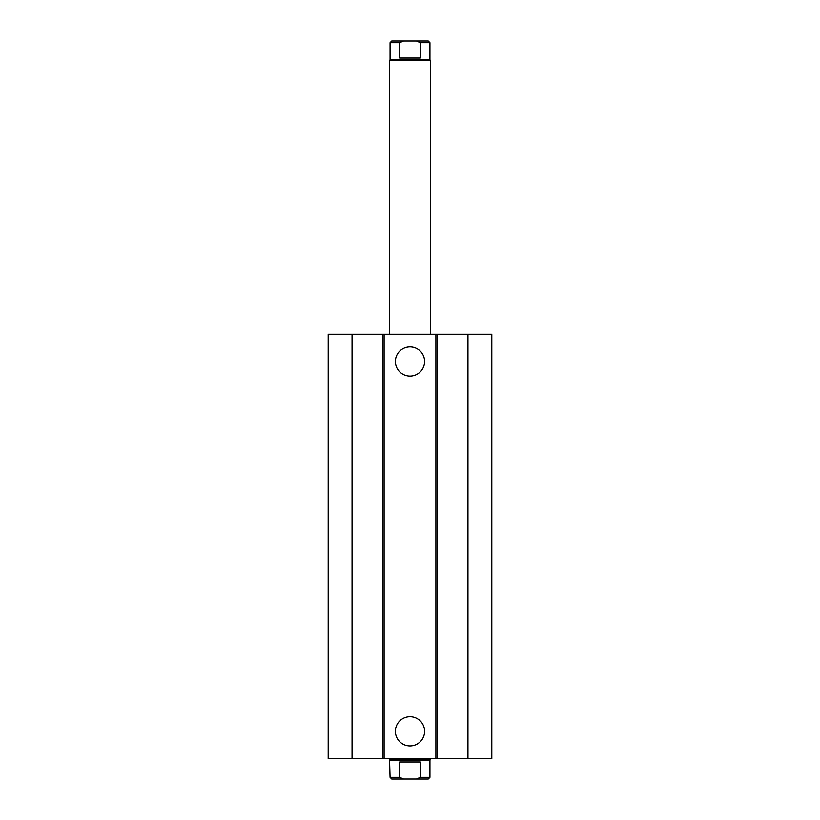 <?xml version="1.0" encoding="UTF-8"?>
<svg xmlns="http://www.w3.org/2000/svg" width="820" height="820" viewBox="0 0 820 820"><rect width="100%" height="100%" fill="white"/><g stroke="black" fill="none" stroke-linecap="round" stroke-linejoin="round"><path stroke-width="1.23" d="M424.596 361.425A14.596 14.596 0 0 1 402.702 374.074A14.596 14.596 0 0 1 402.702 348.777A14.596 14.596 0 0 1 424.596 361.425M424.596 731.276A14.596 14.596 0 0 1 402.702 743.924A14.596 14.596 0 0 1 402.702 718.638A14.596 14.596 0 0 1 424.596 731.276M352.046 334.15L352.046 758.551L328.184 758.551L328.184 334.15L435.902 334.15L435.902 758.551L491.815 758.551L491.815 334.15L467.953 334.15L467.953 758.551M384.098 334.15L384.098 758.551L435.902 758.551M382.725 334.15L382.725 758.551L384.098 758.551M435.902 334.15L437.275 334.15L437.275 758.551M437.275 334.15L467.953 334.15M352.046 758.551L382.725 758.551M420.352 777.298L416.488 779L428.235 779L429.936 777.298L420.352 777.298L420.352 761.954L399.647 761.954L399.647 777.298L390.064 777.298L389.551 759.361L430.449 759.361L430.449 758.551M416.488 779L403.512 779L399.647 777.298M429.936 777.298L429.936 760.253L390.064 760.253M390.064 777.298L391.765 779L403.512 779M399.647 58.046L399.647 42.701L403.512 41L416.488 41L420.352 42.701L420.352 58.046L399.647 58.046M403.512 41L391.765 41L390.064 42.701L399.647 42.701M420.352 42.701L429.936 42.701L428.235 41L416.488 41M390.064 42.701L390.064 59.747L429.936 59.747L429.936 42.701M389.551 334.15L389.551 60.639L430.449 60.639L430.449 334.15M429.936 760.253L430.449 759.361M389.551 759.361L389.551 758.551M390.064 59.747L389.551 60.639M429.936 59.747L430.449 60.639"/></g></svg>
